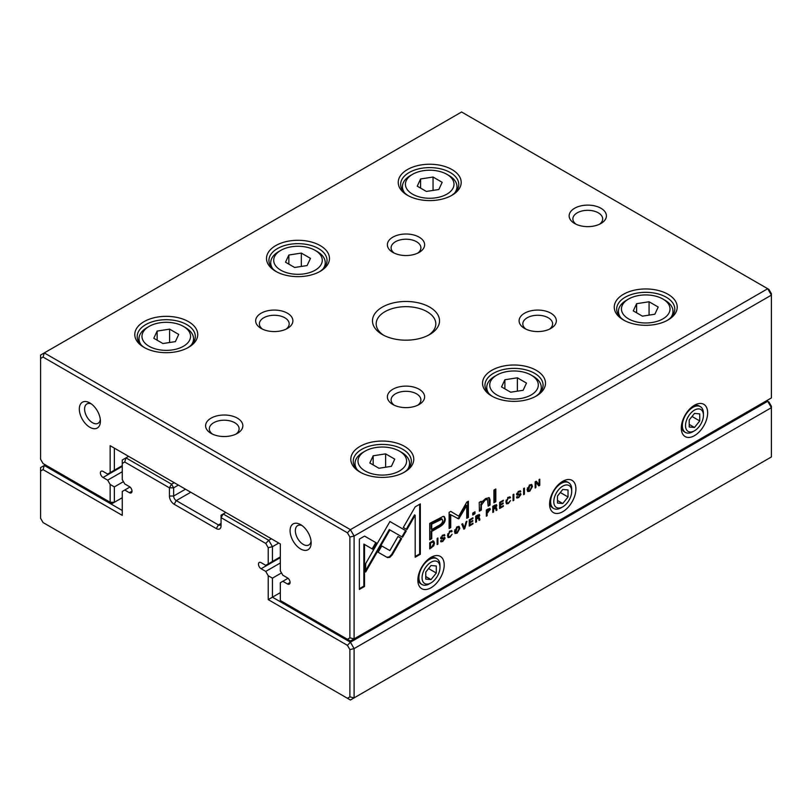 <?xml version="1.0" encoding="UTF-8"?>
<svg xmlns="http://www.w3.org/2000/svg" width="812" height="812" viewBox="0 0 812 812"><rect width="100%" height="100%" fill="white"/><g stroke="black" fill="none" stroke-linecap="round" stroke-linejoin="round"><path stroke-width="1.22" d="M278.76 543.045L272.436 546.689L272.436 561.468L268.214 563.904L268.214 547.704L265.768 543.451L221.057 517.64L221.057 525.851A6.709 3.867 60 0 1 216.317 528.592L174.164 504.252A6.709 3.867 60 0 1 169.424 496.041L169.424 487.829L124.723 462.018L122.267 463.439L122.267 479.638L124.754 483.942L129.382 486.611A3.725 2.152 60 0 1 131.818 489.9A3.725 2.152 60 0 1 131.239 492.884A3.725 2.152 60 0 1 129.382 492.701L124.754 490.022L122.267 491.453L122.267 515.356L43.056 469.63L40.6 471.041L40.6 518.31L43.056 522.552L347.434 698.29L349.891 696.869L349.891 649.61L347.434 645.357L268.214 599.621L268.214 575.718L272.436 578.154L272.436 597.185L350.408 642.211L767.716 401.28L768.944 402.001L771.4 406.244L771.4 407.675L354.103 648.595L354.103 697.884L771.4 456.953L771.4 407.675L767.716 401.28L766.66 400.681M268.214 599.621L280.333 592.628M272.436 578.154L281.5 572.917M268.214 575.718L265.737 571.415L280.333 562.99M265.737 571.415L261.109 568.745A3.725 2.152 60 0 1 258.673 565.467A3.725 2.152 60 0 1 259.241 562.483A3.725 2.152 60 0 1 261.109 562.665L265.737 565.335L268.214 563.904M272.436 561.468L280.333 556.9M225.807 512.473L223.168 513.986L268.742 540.305L271.381 538.782M178.386 485.089L173.636 487.829L173.636 496.041A3.725 2.152 -120 0 0 176.275 500.608L218.428 524.938A3.725 2.152 -120 0 0 220.285 525.131A3.725 2.152 -120 0 0 221.057 523.425L218.428 524.938L216.317 528.592M128.59 456.344L125.961 457.866L171.535 484.175L174.164 482.653M124.754 490.022L129.961 487.017M45.34 464.86L44.284 465.469L122.267 510.494M122.267 463.439L122.267 459.998L125.961 457.866L124.723 462.018M265.768 543.451L268.742 540.305L272.436 546.689L268.214 547.704M40.6 471.041L40.6 467.6L44.284 465.469L43.056 469.63M349.891 696.869L354.103 697.884L350.408 700.005L347.434 698.29M347.434 645.357L350.408 642.211L354.103 648.595L349.891 649.61M171.535 484.175L169.424 487.829L173.636 487.829L171.535 484.175M221.057 517.64L223.168 513.986L221.057 515.204L221.057 517.64M433.476 541.086L429.731 542.721L429.731 548.871L433.77 545.806L434.501 543.126L433.76 541.198M489.565 508.413L490.326 509.428L488.398 508.85L486.347 510.037L486.347 516.188L487.129 515.732L487.129 513.032L490.326 509.428L489.971 508.495M496.102 504.648L496.842 505.582L494.884 505.105L492.803 506.312L492.803 512.453L493.594 511.996L493.594 509.225L494.579 508.657L495.777 508.586L496.132 510.535L496.974 510.048L496.609 508.089L495.767 507.652L496.842 505.582L496.508 504.729M494.579 508.657L493.929 508.282L494.944 507.977L495.777 508.586M451.31 530.48L452.091 531.434L450.021 530.916L447.493 535.575L448.194 537.595L449.949 537.3L452.101 534.296L449.949 536.59L448.884 536.732L448.336 535.067L449.949 531.606L452.091 531.434L451.705 530.571M450.335 531.048L451.259 531.911M387.476 557.59L389.861 557.337L392.287 554.819L401.646 538.6L398.002 536.499L389.882 550.587L381.772 545.968L378.138 552.261L387.476 557.59L378.138 552.261M463.855 529.17L464.718 528.673L466.93 521.253L466.078 521.74L464.322 527.942L462.678 523.699L461.795 524.217L463.855 529.17M469.245 519.913L469.245 526.054L472.98 523.902L472.98 523.172L470.036 524.867L470.036 522.776L472.787 521.182L472.787 520.462L470.036 522.045L470.036 520.177L472.909 518.523L472.909 517.792L469.245 519.913M479.009 514.514L479.76 515.447L477.801 514.97L475.72 516.178L475.72 522.319L476.512 521.862L476.512 519.091L477.497 518.523L478.694 518.452L479.05 520.401L479.892 519.913L479.527 517.954L478.674 517.518L479.76 515.447L479.425 514.585M477.497 518.523L476.847 518.137L477.862 517.843L478.694 518.452M520.228 493.523L520.969 494.427L517.406 493.696L518.726 491.92L520.766 491.686L518.807 491.209L516.574 494.224L517.214 495.097L520.147 494.975L518.716 496.873L516.513 496.964L516.889 498.04L518.736 497.583L520.969 494.427L520.644 493.615M516.919 496.731L517.609 497.137L517.356 496.477M519.487 494.508L520.147 494.975L520.309 494.051M516.574 494.224L516.706 494.802M520.035 490.763L520.766 491.595L520.441 490.854M519.101 491.311L519.974 492.143M516.757 493.351L517.559 494.072L516.767 493.32M479.232 502.415L479.395 511.195L481.343 510.068L481.343 505.176L485.14 499.999L487.535 499.441L488.144 506.14L490.052 505.044L490.052 499.796L489.24 497.695L485.596 498.548L481.262 502.78L481.14 501.308L479.232 502.415M402.559 537.219L406.254 530.957L389.933 521.527L365.674 563.599L365.674 572.003L389.933 529.932L402.559 537.219M389.943 521.527L405.594 530.571L401.899 536.844M493.909 490.083L493.909 502.811L495.817 501.704L495.817 488.986L493.909 490.083M444.316 537.351L445.057 538.254L441.495 537.524L442.814 535.747L444.854 535.514L442.885 535.037L440.662 538.051L441.302 538.924L444.235 538.803L442.804 540.701L440.591 540.792L440.977 541.868L442.824 541.411L445.057 538.254L444.732 537.442M441.007 540.559L441.698 540.965L441.444 540.315M443.575 538.336L444.235 538.803M440.662 538.051L440.794 538.63M444.123 534.59L444.854 535.423L444.529 534.682M443.19 535.138L444.062 535.971M440.835 537.179L441.647 537.899L440.855 537.148M529.789 491.209L532.479 486.5L531.758 484.531L529.789 484.865L527.089 489.606L527.81 491.534L529.789 491.209L527.516 491.28M771.4 295.121L354.103 536.042L354.103 638.861L771.4 397.941L771.4 295.121L767.716 288.727L461.592 111.995L44.284 352.915L350.408 529.657L767.716 288.727L768.944 289.448L771.4 293.69L771.4 295.121M694.473 435.658A18.625 10.759 -60 0 1 681.298 428.056A18.625 10.759 -60 0 1 694.473 405.239A18.625 10.759 -60 0 1 707.648 412.841A18.625 10.759 -60 0 1 694.473 435.658M562.746 511.712A18.625 10.759 -60 0 1 549.582 504.1A18.625 10.759 -60 0 1 562.746 481.293A18.625 10.759 -60 0 1 575.921 488.895A18.625 10.759 -60 0 1 562.746 511.712M431.03 587.756A18.625 10.759 -60 0 1 417.855 580.154A18.625 10.759 -60 0 1 431.03 557.337A18.625 10.759 -60 0 1 444.205 564.939A18.625 10.759 -60 0 1 431.03 587.756M509.703 496.761L510.484 497.715L508.413 497.198L505.886 501.867L506.587 503.876L508.342 503.582L510.494 500.588L508.342 502.882L507.277 503.024L506.729 501.349L508.342 497.898L510.484 497.715L510.098 496.863M508.728 497.34L509.652 498.203M499.634 502.364L499.634 508.515L503.369 506.353L503.369 505.622L500.425 507.327L500.425 505.226L503.176 503.643L503.176 502.912L500.425 504.506L500.425 502.638L503.298 500.974L503.298 500.253L499.634 502.364M364.558 536.093L359.371 539.087L359.371 589.451L364.517 586.487L364.517 544.466L372.83 549.267L376.463 542.964L364.558 536.093L375.804 542.589L372.17 548.882M457.146 533.149L459.825 528.439L459.115 526.47L457.146 526.805L454.446 531.545L455.167 533.474L457.146 533.149L454.872 533.22M472.746 513.103L472.746 515.031L474.979 513.742L474.979 511.824L472.746 513.103M535.149 481.861L535.149 488.012L535.879 487.586L535.879 482.369L538.813 485.891L539.777 485.332L539.777 479.192L539.067 479.598L539.067 484.612L536.275 481.212L535.149 481.861M437.14 544.598L437.922 544.141L437.922 537.991L437.14 538.447L437.14 544.598M523.628 494.66L524.41 494.203L524.41 488.063L523.628 488.519L523.628 494.66M458.75 518.898L466.758 505.531L466.758 518.35L468.382 517.417L468.382 501.217L466.758 502.151L458.76 516.188L450.751 511.398L449.107 512.342L449.107 528.541L450.731 527.607L450.731 514.767L458.75 518.898L450.071 514.382L450.071 527.221L449.107 527.78M443.179 516.381L429.721 523.405L429.721 539.868L431.751 538.701L431.751 531.444L438.064 527.81C442.956 525.252 445.362 522.278 445.27 518.888L444.296 516.625L443.179 516.381M513.052 500.771L513.844 500.314L513.844 494.163L513.052 494.62L513.052 500.771M420.332 503.887L415.196 506.85L403.29 527.485L406.924 529.586L415.196 515.265L415.196 557.225L420.332 554.261L420.332 503.887M429.71 307.139A33.536 19.356 180 0 1 429.71 334.514A33.536 19.356 180 0 1 382.29 334.514A33.536 19.356 180 0 1 382.29 307.139A33.536 19.356 180 0 1 429.71 307.139M211.049 433.375A18.625 10.759 0 0 0 237.398 433.375A18.625 10.759 0 0 0 237.398 418.17A18.625 10.759 0 0 0 211.049 418.17A18.625 10.759 0 0 0 211.049 433.375L211.049 433.375M600.951 208.268A18.625 10.759 180 0 1 600.951 223.483A18.625 10.759 180 0 1 574.602 223.483A18.625 10.759 180 0 1 574.602 208.268A18.625 10.759 180 0 1 600.951 208.268M287.448 313.219A18.625 10.759 180 0 1 287.448 328.424A18.625 10.759 180 0 1 261.109 328.424A18.625 10.759 180 0 1 261.109 313.219A18.625 10.759 180 0 1 287.448 313.219M419.175 389.273A18.625 10.759 180 0 1 419.175 404.477A18.625 10.759 180 0 1 392.825 404.477A18.625 10.759 180 0 1 392.825 389.273A18.625 10.759 180 0 1 419.175 389.273M419.175 237.165A18.625 10.759 180 0 1 419.175 252.38A18.625 10.759 180 0 1 392.825 252.38A18.625 10.759 180 0 1 392.825 237.165A18.625 10.759 180 0 1 419.175 237.165M550.891 313.219A18.625 10.759 180 0 1 550.891 328.424A18.625 10.759 180 0 1 524.552 328.424A18.625 10.759 180 0 1 524.552 313.219A18.625 10.759 180 0 1 550.891 313.219M188.526 321.664A31.485 18.179 180 0 1 188.526 347.363A31.485 18.179 180 0 1 143.998 347.363A31.485 18.179 180 0 1 143.998 321.664A31.485 18.179 180 0 1 188.526 321.664M404.549 446.377A31.485 18.179 180 0 1 404.549 472.087A31.485 18.179 180 0 1 360.031 472.087A31.485 18.179 180 0 1 360.031 446.377A31.485 18.179 180 0 1 404.549 446.377M320.253 245.61A31.485 18.179 180 0 1 320.253 271.32A31.485 18.179 180 0 1 275.725 271.32A31.485 18.179 180 0 1 275.725 245.61A31.485 18.179 180 0 1 320.253 245.61M536.275 370.333A31.485 18.179 180 0 1 536.275 396.033A31.485 18.179 180 0 1 491.747 396.033A31.485 18.179 180 0 1 491.747 370.333A31.485 18.179 180 0 1 536.275 370.333M451.969 169.556A31.485 18.179 180 0 1 451.969 195.266A31.485 18.179 180 0 1 407.451 195.266A31.485 18.179 180 0 1 407.451 169.556A31.485 18.179 180 0 1 451.969 169.556M668.002 294.279A31.485 18.179 180 0 1 668.002 319.989A31.485 18.179 180 0 1 623.474 319.989A31.485 18.179 180 0 1 623.474 294.279A31.485 18.179 180 0 1 668.002 294.279M110.148 445.697L114.36 448.133L114.36 470.209L110.148 472.645L110.148 445.697L280.333 543.949L280.333 570.897L282.82 575.201L287.448 577.87A3.725 2.152 60 0 1 289.884 581.159A3.725 2.152 60 0 1 289.316 584.143A3.725 2.152 60 0 1 287.448 583.96L282.82 581.28L280.333 582.722L280.333 600.535L347.434 639.277L349.891 637.856L349.891 537.057L347.434 532.804L43.056 357.067L40.6 358.488L40.6 459.287L43.056 463.54L110.148 502.283L110.148 484.459L114.36 486.895L123.434 481.658M114.36 486.895L114.36 502.283L122.267 497.715M110.148 484.459L107.671 480.156L122.267 471.731M107.671 480.156L103.033 477.486A3.725 2.152 60 0 1 100.607 474.208A3.725 2.152 60 0 1 101.175 471.214A3.725 2.152 60 0 1 103.033 471.407L107.671 474.076L110.148 472.645M114.36 470.209L122.267 465.641M282.82 581.28L288.027 578.276M89.868 427.295A14.9 8.607 -120 0 0 100.404 421.205A14.9 8.607 -120 0 0 89.868 402.955A14.9 8.607 -120 0 0 79.322 409.045A14.9 8.607 -120 0 0 89.868 427.295M300.623 548.973A14.9 8.607 -120 0 0 311.158 542.893A14.9 8.607 -120 0 0 300.623 524.633A14.9 8.607 -120 0 0 290.087 530.723A14.9 8.607 -120 0 0 300.623 548.973M624.367 320.476A29.059 16.778 180 0 1 616.673 309.108A29.059 16.778 180 0 1 634.619 293.609A29.059 16.778 180 0 1 666.287 297.243A29.059 16.778 180 0 1 674.792 309.108A29.059 16.778 180 0 1 667.109 320.476M628.559 318.872A24.289 14.027 0 0 0 662.917 318.872A24.289 14.027 0 0 0 662.917 299.039A24.289 14.027 0 0 0 628.559 299.039A24.289 14.027 0 0 0 628.559 318.872M658.207 307.027L649.072 301.76L636.608 303.688L633.269 310.884L642.393 316.152L654.858 314.224L658.207 307.027M620.683 317.614A27.273 15.743 180 0 1 618.46 311.392A27.273 15.743 180 0 1 626.448 300.257L628.559 299.039M662.917 299.039L665.018 300.257A27.273 15.743 180 0 1 673.006 311.392A27.273 15.743 180 0 1 670.793 317.614M649.072 315.127L649.072 301.76M636.608 312.813L636.608 303.688M408.334 195.763A29.059 16.778 180 0 1 400.651 184.395A29.059 16.778 180 0 1 418.586 168.886A29.059 16.778 180 0 1 450.254 172.53A29.059 16.778 180 0 1 458.77 184.395A29.059 16.778 180 0 1 451.076 195.763M492.64 396.53A29.059 16.778 180 0 1 484.957 385.162A29.059 16.778 180 0 1 502.892 369.663A29.059 16.778 180 0 1 534.56 373.297A29.059 16.778 180 0 1 543.076 385.162A29.059 16.778 180 0 1 535.382 396.53M276.618 271.807A29.059 16.778 180 0 1 268.924 260.439A29.059 16.778 180 0 1 286.869 244.94A29.059 16.778 180 0 1 318.537 248.573A29.059 16.778 180 0 1 327.043 260.439A29.059 16.778 180 0 1 319.36 271.807M360.924 472.584A29.059 16.778 180 0 1 353.23 461.206A29.059 16.778 180 0 1 371.165 445.707A29.059 16.778 180 0 1 402.843 449.351A29.059 16.778 180 0 1 411.349 461.206A29.059 16.778 180 0 1 403.665 472.584M144.891 347.861A29.059 16.778 180 0 1 137.208 336.493A29.059 16.778 180 0 1 155.143 320.994A29.059 16.778 180 0 1 186.811 324.627A29.059 16.778 180 0 1 195.327 336.493A29.059 16.778 180 0 1 187.633 347.861M412.537 194.159A24.289 14.027 0 0 0 446.884 194.159A24.289 14.027 0 0 0 446.884 174.326A24.289 14.027 0 0 0 412.537 174.326A24.289 14.027 0 0 0 412.537 194.159M442.175 182.314L433.05 177.036L420.586 178.965L417.246 186.171L426.371 191.439L438.835 189.511L442.175 182.314M404.65 192.891A27.273 15.743 180 0 1 402.437 186.669A27.273 15.743 180 0 1 410.425 175.534L412.537 174.326M446.884 174.326L448.995 175.534A27.273 15.743 180 0 1 456.983 186.669A27.273 15.743 180 0 1 454.761 192.891M496.832 394.926A24.289 14.027 0 0 0 531.19 394.926A24.289 14.027 0 0 0 531.19 375.093A24.289 14.027 0 0 0 496.832 375.093A24.289 14.027 0 0 0 496.832 394.926M526.481 383.081L517.356 377.813L504.891 379.742L501.542 386.938L510.677 392.206L523.141 390.278L526.481 383.081M488.956 393.658A27.273 15.743 180 0 1 486.743 387.446A27.273 15.743 180 0 1 494.731 376.311L496.832 375.093M531.19 375.093L533.301 376.311A27.273 15.743 180 0 1 541.289 387.446A27.273 15.743 180 0 1 539.067 393.658M280.81 270.203A24.289 14.027 0 0 0 315.168 270.203A24.289 14.027 0 0 0 315.168 250.37A24.289 14.027 0 0 0 280.81 250.37A24.289 14.027 0 0 0 280.81 270.203M310.458 258.358L301.323 253.09L288.859 255.019L285.519 262.215L294.644 267.483L307.109 265.554L310.458 258.358M272.933 268.945A27.273 15.743 180 0 1 270.711 262.723A27.273 15.743 180 0 1 278.699 251.588L280.81 250.37M315.168 250.37L317.269 251.588A27.273 15.743 180 0 1 325.257 262.723A27.273 15.743 180 0 1 323.044 268.945M365.116 470.98A24.289 14.027 0 0 0 399.463 470.98A24.289 14.027 0 0 0 399.463 451.137A24.289 14.027 0 0 0 365.116 451.137A24.289 14.027 0 0 0 365.116 470.98M394.754 459.135L385.629 453.857L373.165 455.786L369.825 462.992L378.95 468.26L391.414 466.332L394.754 459.135M357.239 469.712A27.273 15.743 180 0 1 355.017 463.49A27.273 15.743 180 0 1 363.005 452.355L365.116 451.137M399.463 451.137L401.575 452.355A27.273 15.743 180 0 1 409.563 463.49A27.273 15.743 180 0 1 407.35 469.712M149.083 346.257A24.289 14.027 0 0 0 183.441 346.257A24.289 14.027 0 0 0 183.441 326.424A24.289 14.027 0 0 0 149.083 326.424A24.289 14.027 0 0 0 149.083 346.257M178.731 334.412L169.606 329.144L157.142 331.073L153.793 338.269L162.928 343.537L175.392 341.608L178.731 334.412M141.207 344.988A27.273 15.743 180 0 1 138.994 338.766A27.273 15.743 180 0 1 146.982 327.642L149.083 326.424M183.441 326.424L185.552 327.642A27.273 15.743 180 0 1 193.54 338.766A27.273 15.743 180 0 1 191.317 344.988M433.05 190.404L433.05 177.036M420.586 188.1L420.586 178.965M517.356 391.171L517.356 377.813M504.891 388.867L504.891 379.742M301.323 266.448L301.323 253.09M288.859 264.144L288.859 255.019M385.629 467.225L385.629 453.857M373.165 464.921L373.165 455.786M169.606 342.502L169.606 329.144M157.142 340.198L157.142 331.073M526.014 329.185A14.9 8.607 180 0 1 522.816 323.866A14.9 8.607 180 0 1 532.022 315.919A14.9 8.607 180 0 1 548.262 317.776A14.9 8.607 180 0 1 552.627 323.866A14.9 8.607 180 0 1 549.43 329.185M394.297 253.141A14.9 8.607 180 0 1 391.1 247.812A14.9 8.607 180 0 1 400.296 239.865A14.9 8.607 180 0 1 416.536 241.732A14.9 8.607 180 0 1 420.9 247.812A14.9 8.607 180 0 1 417.703 253.141M394.297 405.239A14.9 8.607 180 0 1 391.1 399.91A14.9 8.607 180 0 1 400.296 391.963A14.9 8.607 180 0 1 416.536 393.83A14.9 8.607 180 0 1 420.9 399.91A14.9 8.607 180 0 1 417.703 405.239M262.57 329.185A14.9 8.607 180 0 1 259.373 323.866A14.9 8.607 180 0 1 268.569 315.919A14.9 8.607 180 0 1 284.819 317.776A14.9 8.607 180 0 1 289.184 323.866A14.9 8.607 180 0 1 285.986 329.185M576.073 224.244A14.9 8.607 180 0 1 572.876 218.915A14.9 8.607 180 0 1 582.072 210.968A14.9 8.607 180 0 1 598.312 212.835A14.9 8.607 180 0 1 602.677 218.915A14.9 8.607 180 0 1 599.489 224.244M235.927 434.136A14.9 8.607 0 0 0 239.124 428.817A14.9 8.607 0 0 0 224.224 420.21A14.9 8.607 0 0 0 209.323 428.817A14.9 8.607 0 0 0 212.511 434.136M302.034 525.557A11.175 6.455 -120 0 0 297.669 525.608A11.175 6.455 -120 0 0 295.954 534.56A11.175 6.455 -120 0 0 303.252 544.405A11.175 6.455 -120 0 0 308.844 544.964A11.175 6.455 -120 0 0 311.067 541.198M91.279 403.879A11.175 6.455 -120 0 0 86.914 403.929A11.175 6.455 -120 0 0 85.199 412.882A11.175 6.455 -120 0 0 92.497 422.727A11.175 6.455 -120 0 0 98.09 423.285A11.175 6.455 -120 0 0 100.302 419.52M694.473 430.796A12.667 7.318 120 0 0 703.436 415.277A12.667 7.318 120 0 0 694.473 410.111A12.667 7.318 120 0 0 685.521 425.62A12.667 7.318 120 0 0 694.473 430.796L692.89 431.7A14.9 8.607 -60 0 1 685.44 432.441L684.384 431.832A14.9 8.607 -60 0 1 681.38 426.401M693.083 406.132A14.9 8.607 -60 0 1 699.294 406.02L700.34 406.629A14.9 8.607 -60 0 1 703.436 413.45L703.436 415.277M685.44 432.441A14.9 8.607 -60 0 1 683.156 420.504A14.9 8.607 -60 0 1 692.89 407.37A14.9 8.607 -60 0 1 700.34 406.629M699.741 420.92L699.741 413.897L694.473 413.42L689.205 419.977L689.205 427L694.473 427.477L699.741 420.92L692.027 416.465M689.205 424.432L694.473 427.477M562.746 506.84A12.667 7.318 120 0 0 571.709 491.331A12.667 7.318 120 0 0 562.746 486.155A12.667 7.318 120 0 0 553.794 501.674A12.667 7.318 120 0 0 562.746 506.84L561.173 507.754A14.9 8.607 -60 0 1 553.723 508.495L552.667 507.886A14.9 8.607 -60 0 1 549.653 502.455M561.356 482.176A14.9 8.607 -60 0 1 567.568 482.074L568.623 482.683A14.9 8.607 -60 0 1 571.709 489.504L571.709 491.331M431.03 582.894A12.667 7.318 120 0 0 439.982 567.375A12.667 7.318 120 0 0 431.03 562.208A12.667 7.318 120 0 0 422.067 577.718A12.667 7.318 120 0 0 431.03 582.894L429.446 583.808A14.9 8.607 -60 0 1 421.996 584.538L420.941 583.929A14.9 8.607 -60 0 1 417.926 578.509M429.639 558.23A14.9 8.607 -60 0 1 435.841 558.118L436.897 558.727A14.9 8.607 -60 0 1 439.982 565.548L439.982 567.375M553.723 508.495A14.9 8.607 -60 0 1 551.429 496.548A14.9 8.607 -60 0 1 561.173 483.414A14.9 8.607 -60 0 1 568.623 482.683M568.024 496.974L568.024 489.94L562.746 489.474L557.479 496.03L557.479 503.054L562.746 503.521L568.024 496.974L560.3 492.519M421.996 584.538A14.9 8.607 -60 0 1 419.713 572.602A14.9 8.607 -60 0 1 429.446 559.468A14.9 8.607 -60 0 1 436.897 558.727M436.298 573.018L436.298 565.994L431.03 565.528L425.762 572.074L425.762 579.108L431.03 579.575L436.298 573.018L428.584 568.562M557.479 500.486L562.746 503.521M425.762 576.53L431.03 579.575M40.6 358.488L40.6 355.047L44.284 352.915L43.056 357.067M349.891 637.856L354.103 638.861L350.408 640.993L347.434 639.277M347.434 532.804L350.408 529.657L354.103 536.042L349.891 537.057M114.36 502.283L110.148 502.283L112.259 503.501L114.36 502.283M383.68 335.275A29.811 17.204 180 0 1 376.189 323.866A29.811 17.204 180 0 1 394.591 307.971A29.811 17.204 180 0 1 427.071 311.696A29.811 17.204 180 0 1 435.811 323.866A29.811 17.204 180 0 1 428.32 335.275M531.393 484.399L531.545 487.88M529.718 484.906L531.068 485.343L529.779 485.546L528.49 490.702L529.779 490.499L531.627 486.967L531.068 485.343M528.49 490.702L527.333 487.921M507.916 503.064L506.292 503.623M506.13 500.121L507.277 503.024M508.992 497.817L507.683 497.512M509.824 497.34L509.276 497.654M442.347 540.924L440.713 541.584M444.397 537.879L444.235 538.782M443.403 535.595L442.154 535.372M444.194 535.037L443.687 535.423M444.194 535.128L444.854 535.514M443.575 538.427L440.642 538.539M500.405 507.307L499.634 507.754M502.729 505.988L503.369 506.353M500.395 504.485L499.766 504.851L499.766 506.942L500.425 507.327M499.766 504.851L500.425 505.226M502.547 503.278L503.176 503.643M500.425 502.638L499.796 502.273L499.766 504.13L500.425 504.506M502.669 500.608L503.298 500.974M495.168 489.362L495.168 501.329L493.909 502.049M495.168 501.329L495.817 501.704M364.517 544.466L363.857 544.091L363.857 586.102L359.371 588.69M363.857 586.102L364.517 586.487M375.804 542.589L376.463 542.964M458.75 526.338L458.902 529.82M457.075 526.846L458.425 527.282L457.136 527.485L455.847 532.642L457.136 532.449L458.973 528.906L458.425 527.282M455.847 532.642L454.69 529.86M405.594 530.571L406.254 530.957M389.933 529.932L389.273 529.556L365.674 570.481M474.32 512.199L474.32 513.367L472.746 514.27M474.32 513.367L474.979 513.742M480.542 501.654L481.262 502.78L480.684 509.692L479.395 510.433M480.684 509.692L481.343 510.068M487.535 499.441L484.48 499.613L481.76 501.968M488.885 497.553L489.392 504.658L488.144 505.379M489.392 504.658L490.052 505.044M535.879 482.369L535.22 481.993L535.149 487.251M535.22 487.21L535.879 487.586M539.127 479.567L539.127 484.957L538.386 485.383M539.127 484.957L539.777 485.332M536.042 481.354L539.067 484.612M518.259 497.096L516.625 497.756M519.315 491.767L518.066 491.544M520.106 491.301L520.766 491.686M519.487 494.599L516.554 494.711M476.502 518.33L475.852 518.706L475.72 521.558M478.867 517.579L478.907 519.721M479.1 515.062L478.918 515.955M475.852 516.117L476.512 516.493L476.512 518.34L475.852 517.954L475.852 516.117L478.258 515.64M475.852 521.487L476.512 521.862M475.852 518.706L476.512 519.091M479.232 519.528L479.892 519.913M476.512 518.34L478.918 516.016L478.075 515.112M478.918 516.016L476.512 516.493M437.272 538.376L437.14 543.837M437.272 543.756L437.922 544.141M470.016 524.856L469.245 525.293M472.34 523.537L472.98 523.902M470.006 522.035L469.377 522.39L469.377 524.491L470.036 524.867M469.377 522.39L470.036 522.776M472.158 520.827L472.787 521.182M470.036 520.177L469.407 519.822L469.377 521.669L470.036 522.045M472.29 518.157L472.909 518.523M523.75 488.438L523.628 493.899M523.75 493.828L524.41 494.203M464.19 527.871L463.601 528.561M464.068 528.287L464.718 528.673M462.261 523.943L464.322 527.942M466.758 505.531L466.098 505.155L458.861 517.63L457.339 518.503M458.861 517.63L459.521 518.005M467.722 501.593L467.722 517.031L466.758 517.589M467.722 517.031L468.382 517.417M450.731 511.408L458.76 516.188M450.071 527.221L450.731 527.607M450.071 514.382L450.731 514.767M443.941 516.473L444.611 518.503C444.702 521.903 442.307 524.877 437.404 527.424L431.101 531.068L431.101 538.315L429.721 539.117M431.751 529.546L431.101 529.17L431.101 523.77L437.14 520.279L441.474 518.685L442.134 519.061L431.751 524.146L431.751 529.546L437.8 526.054C441.068 524.511 442.682 522.674 442.642 520.563L442.134 519.061M431.101 538.315L431.751 538.701M431.101 531.068L431.751 531.444M431.101 523.77L431.751 524.146M398.002 536.499L400.986 538.214L391.628 554.444L389.202 556.961L386.816 557.215M391.628 554.444L392.287 554.819M400.986 538.214L401.646 538.6M513.184 494.549L513.052 500.009M513.184 499.928L513.844 500.314M449.523 536.783L447.899 537.331M447.737 533.839L448.884 536.732M450.599 531.535L449.29 531.231M451.431 531.048L450.883 531.363M495.34 505.774L492.935 506.252L492.935 508.099L493.594 508.474L492.935 508.85L492.803 511.692M495.949 507.713L495.99 509.855M496.183 505.206L496 506.089M492.935 511.621L493.594 511.996M492.935 508.85L493.594 509.225M496.315 509.662L496.974 510.048M492.935 506.252L493.594 506.627L493.594 508.474L496 506.15L495.158 505.247M496 506.15L493.594 506.627M486.469 509.966L486.469 511.895L487.129 512.27L486.469 512.656L486.347 515.427M489.666 509.053L489.484 510.027M487.606 509.256L488.834 509.55M486.469 515.356L487.129 515.732M486.469 512.656L487.129 513.032M486.52 509.936L487.129 512.27L489.494 509.926L488.631 508.972M489.494 509.926L487.129 510.291M430.502 547.664L429.731 548.11M432.826 540.711L433.841 542.751L433.638 544.192M429.934 542.609L430.522 542.944L430.522 547.684L429.863 547.298L429.863 542.649M431.639 541.624L433.121 542.051L430.522 542.944M430.522 547.684L431.781 546.953L433.679 543.604L433.121 542.051M415.196 515.265L414.536 514.879L406.264 529.201M419.672 504.272L419.672 553.875L415.196 556.464M419.672 553.875L420.332 554.261M261.109 568.745L280.333 557.641M174.164 504.252L176.275 500.608L190.769 492.245M169.424 496.041L173.636 496.041L185.491 489.2M129.382 492.701L132.011 491.179M103.033 477.486L122.267 466.382M287.448 583.96L290.087 582.437M529.779 485.546L529.231 485.231M507.683 503.207L508.342 503.582M506.069 500.974L506.729 501.349M507.835 497.594L508.342 497.898M442.164 541.036L442.824 541.411M442.276 535.433L442.814 535.747M441.961 538.234L442.621 538.61M457.136 527.485L456.588 527.171M388.288 531.261L388.948 531.637M480.684 504.79L481.343 505.176M484.48 499.613L485.14 499.999M489.392 499.41L490.052 499.796M518.076 497.208L518.736 497.583M518.188 491.605L518.726 491.92M517.873 494.406L518.533 494.782M477.009 515.447L477.659 515.833M437.404 527.424L438.064 527.81M444.611 518.503L445.27 518.888M437.14 520.279L437.8 520.654M449.29 536.915L449.949 537.3M447.676 534.682L448.336 535.067M449.442 531.312L449.949 531.606M494.092 505.582L494.752 505.967M487.352 512.149L488.012 512.524M487.657 509.286L488.266 509.631M430.969 547.42L431.598 547.785M433.243 545.502L433.77 545.806M433.841 542.751L434.501 543.126M431.06 541.959L431.639 542.294M673.006 314.904L673.006 311.392M618.46 314.904L618.46 311.392M456.983 190.181L456.983 186.669M402.437 190.181L402.437 186.669M541.289 390.958L541.289 387.446M486.743 390.958L486.743 387.446M325.257 266.234L325.257 262.723M270.711 266.234L270.711 262.723M409.563 467.001L409.563 463.49M355.017 467.001L355.017 463.49M193.54 342.288L193.54 338.766M138.994 342.288L138.994 338.766"/></g></svg>
